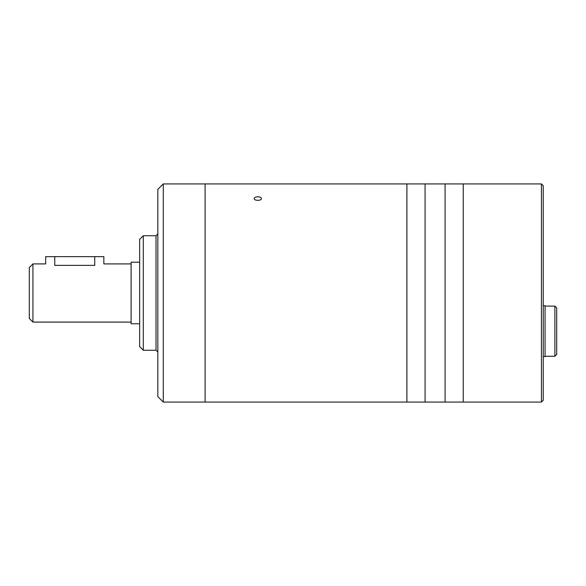<?xml version="1.0" encoding="UTF-8"?>
<svg xmlns="http://www.w3.org/2000/svg" width="586" height="586" viewBox="0 0 586 586"><rect width="100%" height="100%" fill="white"/><g stroke="black" fill="none" stroke-linecap="round" stroke-linejoin="round"><path stroke-width="0.88" d="M94.749 256.639L54.754 256.639L54.754 265.37C43.027 263.781 43.027 263.781 54.754 265.37C43.027 263.781 43.027 263.781 54.754 265.37L94.749 265.37C106.469 263.781 106.469 263.781 94.749 265.37L94.749 256.639L103.839 256.639L103.839 263.912L131.11 263.912M32.933 263.912L32.933 322.088L29.3 318.454L29.3 267.546L32.933 263.912L45.664 263.912L45.664 256.639L54.754 256.639M139.651 262.22L131.11 262.22L131.11 323.78L139.651 323.78M543.244 330.094L543.244 380.629M541.427 183.923L463.255 183.923L463.255 402.077L445.074 402.077L445.074 183.923L445.074 402.077L425.077 402.077L425.077 183.923L425.077 402.077L406.896 402.077L406.896 183.923L406.896 402.077L163.289 402.077L163.289 183.923L205.1 183.923L205.1 402.077L205.1 183.923L463.255 183.923L463.255 402.077L541.427 402.077L543.244 400.26L543.244 185.74L541.427 183.923L541.427 402.077M543.244 190.648L543.244 229.851M543.244 305.724L545.068 305.724L545.068 356.632L543.244 356.632M545.068 306.09L554.883 306.09L554.883 356.266L545.068 356.266M554.883 306.09L556.7 307.906L556.7 354.449L554.883 356.266M257.825 196.771C255.613 196.859 254.405 197.453 254.185 198.537C253.972 200.932 261.678 200.932 261.459 198.537C261.239 197.453 260.03 196.859 257.825 196.771M163.289 402.077L157.832 396.627L157.832 189.373L163.289 183.923M143.292 350.267L143.292 235.733L139.651 239.366L139.651 346.634L143.292 350.267L156.015 350.267L157.832 352.083M156.015 350.267L156.015 235.733L157.832 233.917M32.933 322.088L131.11 322.088M156.015 235.733L143.292 235.733"/></g></svg>
